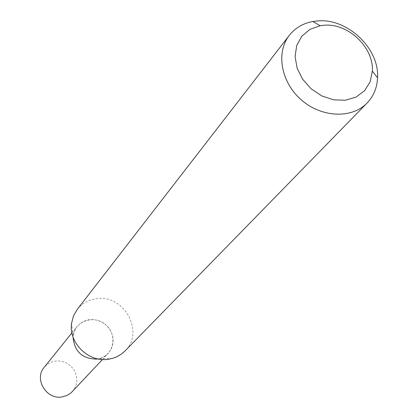 <?xml version="1.0" encoding="UTF-8"?>
<svg xmlns="http://www.w3.org/2000/svg" width="418" height="418" viewBox="0 0 418 418"><rect width="100%" height="100%" fill="white"/><g stroke="black" fill="none" stroke-linecap="round" stroke-linejoin="round"><path stroke-width="0.31" stroke-dasharray="2.09 1.57" d="M77.225 309.435C82.059 303.395 88.391 299.826 96.224 298.729C123.832 293.875 145.145 332.179 124.987 350.989M97.169 359.088L99.447 358.623C114.02 355.013 117.688 334.755 105.801 324.817C94.311 314.42 74.754 320.852 73.197 335.785L74.263 331.427L76.625 327.064L80.319 323.313L84.175 321.071L88.496 319.796L93.057 319.545L97.619 320.34L101.94 322.126L105.801 324.817L108.999 328.266L111.366 332.3L112.782 336.704L113.168 341.255L112.499 345.717L110.817 349.845L106.909 354.668L102.394 357.573L97.169 359.088M72.251 391.682L74.665 388.395L76.233 384.623L76.875 380.552L76.557 376.409L75.303 372.401L73.181 368.744L70.297 365.619L66.807 363.2L62.893 361.601L58.75 360.917L54.601 361.178L50.662 362.375L47.14 364.449L44.219 367.291M99.447 358.623L112.024 358.524M73.197 335.785L71.556 323.318M102.499 359.49L108.194 353.435M71.917 332.885L77.126 326.406"/><path stroke-width="0.63" d="M317.868 20.9C347.546 18.167 379.502 48.566 377.553 77.769C377.104 87.749 373.619 96.166 367.103 103.016C351.914 118.895 321.635 117.735 301.42 99.965C281.027 82.403 275.687 52.579 289.319 35.342C295.197 27.938 303.05 23.324 312.873 21.496L317.868 20.9M367.103 103.016L124.987 350.989L121.758 353.821L117.139 356.627L113.079 358.221L108.518 359.24C88.799 362.73 68.437 342.922 71.556 323.318L73.469 315.945L77.225 309.435L289.319 35.342M324.196 25.237C348.121 22.99 373.979 47.6 372.354 71.123L370.144 81.787L364.543 90.727L356.026 97.091L345.378 100.236L333.59 99.845L321.792 95.915L311.123 88.82L302.616 79.232L297.094 68.092L295.071 56.472L296.717 45.489L301.838 36.178L309.916 29.385L320.172 25.723L324.196 25.237M73.077 337.174C74.467 351.731 82.498 359.036 97.169 359.088C82.498 359.036 74.467 351.731 73.077 337.174M71.917 332.885L44.219 367.291C33.769 378.985 46.471 400.031 62.188 396.907L66.953 395.491L71.076 392.821L102.499 359.49M320.172 25.723L312.873 21.496M372.354 71.123L377.553 77.769"/></g></svg>
